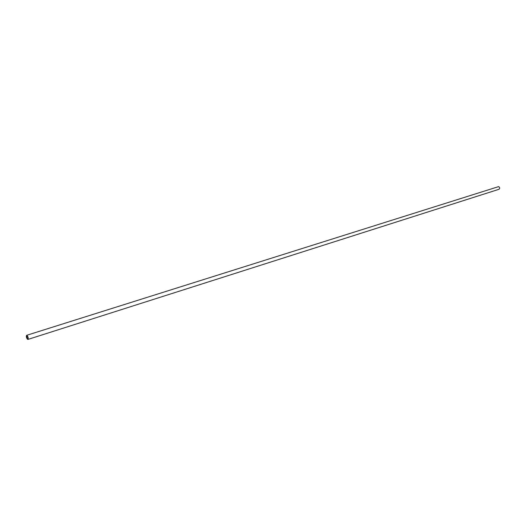 <?xml version="1.0" encoding="UTF-8"?>
<svg xmlns="http://www.w3.org/2000/svg" width="526" height="526" viewBox="0 0 526 526"><rect width="100%" height="100%" fill="white"/><g stroke="black" fill="none" stroke-linecap="round" stroke-linejoin="round"><path stroke-width="0.79" d="M27.937 339.421L498.983 189.294C500.002 188.374 499.891 187.48 498.655 186.599L26.642 335.325C26.057 336.41 26.353 337.738 27.53 339.303L27.937 339.421C28.516 338.33 28.22 337.008 27.043 335.437L26.642 335.325M27.49 339.02L26.734 335.634L27.49 339.02"/></g></svg>

